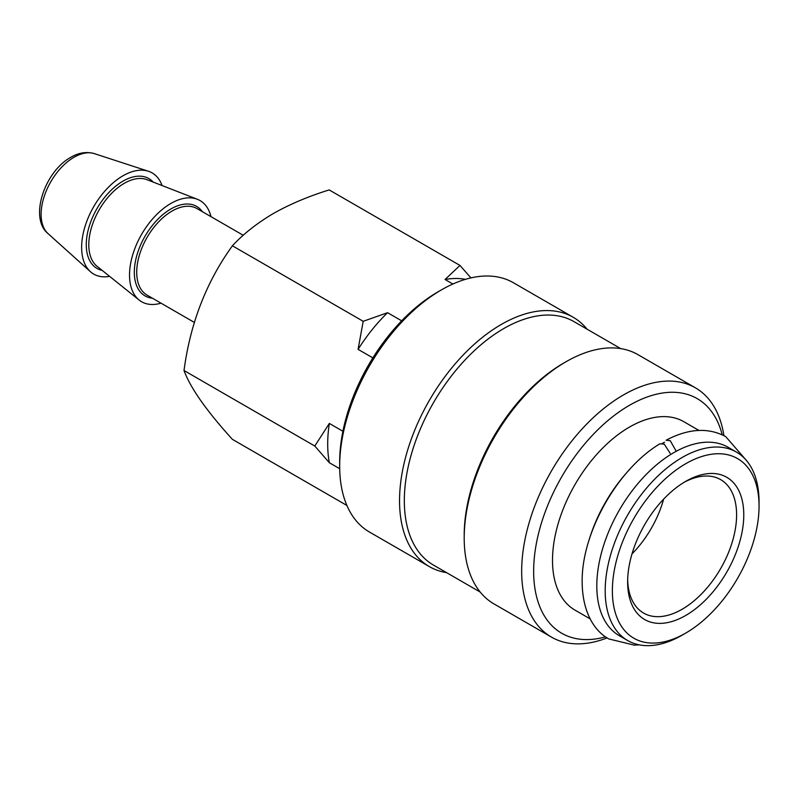 <?xml version="1.0" encoding="UTF-8"?>
<svg xmlns="http://www.w3.org/2000/svg" width="799" height="799" viewBox="0 0 799 799"><rect width="100%" height="100%" fill="white"/><g stroke="black" fill="none" stroke-linecap="round" stroke-linejoin="round"><path stroke-width="1.2" d="M639.15 644.833L634.346 645.153L608.838 638.95C594.666 631.34 582.611 612.683 582.171 582.88C581.013 533.253 617.797 468.783 659.964 443.785L664.269 444.154L670.171 453.343M676.244 451.275L670.251 440.698L666.106 440.239C688.309 428.494 708.164 427.275 725.682 436.584L745.926 459.884M589.103 539.894A108.794 62.811 -60 0 1 630.021 469.023M698.935 430.431L683.834 421.702A108.794 62.811 120 0 0 629.432 427.095A108.794 62.811 120 0 0 558.361 522.965A108.794 62.811 120 0 0 575.04 610.146L590.141 618.865M682.116 635.175L685.712 633.098A103.72 59.885 -60 0 1 685.712 633.108L682.116 635.175A108.794 62.811 -60 0 1 627.724 640.568A108.794 62.811 -60 0 1 611.045 553.387A108.794 62.811 -60 0 1 682.116 457.507A108.794 62.811 -60 0 1 736.518 452.124A108.794 62.811 -60 0 1 759.05 501.932L759.05 506.077A103.72 59.885 -60 0 1 685.712 633.098A103.72 59.885 -60 0 1 612.374 590.761A103.72 59.885 -60 0 1 685.712 463.73A103.72 59.885 -60 0 1 759.05 506.077M627.724 640.568L619.335 635.724A108.794 62.811 -60 0 1 602.666 548.543A108.794 62.811 -60 0 1 673.737 452.673A108.794 62.811 -60 0 1 728.139 447.28L736.518 452.124M685.712 481.358L685.712 481.358A82.127 47.421 -60 0 1 743.779 514.886A82.127 47.421 -60 0 1 685.712 615.47A82.127 47.421 -60 0 1 627.634 581.942A82.127 47.421 -60 0 1 685.712 481.358L685.712 481.358M683.884 482.446A77.044 44.484 -60 0 1 720.638 479.62A77.044 44.484 -60 0 1 732.453 541.362A77.044 44.484 -60 0 1 682.116 609.257A77.044 44.484 -60 0 1 643.595 613.073A77.044 44.484 -60 0 1 627.664 579.824M663.629 499.155A77.044 44.484 -60 0 1 631.999 553.927M605.522 636.843A135.47 78.212 -60 0 1 534.411 556.873A135.47 78.212 -60 0 1 629.432 405.323A135.47 78.212 -60 0 1 722.196 434.766M607.11 637.902A143.93 83.096 -60 0 1 551.48 637.123A143.93 83.096 -60 0 1 529.417 521.787A143.93 83.096 -60 0 1 623.45 394.946A143.93 83.096 -60 0 1 695.41 387.825A143.93 83.096 -60 0 1 723.904 435.605M551.48 637.123L494.012 603.934A143.93 83.096 -60 0 1 464.199 538.047A143.93 83.096 -60 0 1 565.972 361.767L565.972 361.767A143.93 83.096 -60 0 1 637.942 354.636L695.41 387.825M464.199 538.047L464.199 535.28A140.544 81.148 -60 0 1 563.575 363.146A140.544 81.148 -60 0 1 563.585 363.146L565.972 361.767L563.575 363.146M480.179 592.049L433.438 565.063A140.544 81.148 -60 0 1 411.894 452.434A140.544 81.148 -60 0 1 503.71 328.589A140.544 81.148 -60 0 1 573.982 321.627L620.723 348.614M446.561 572.633A143.93 83.096 -60 0 1 429.353 566.611A143.93 83.096 -60 0 1 407.29 451.275A143.93 83.096 -60 0 1 501.313 324.434A143.93 83.096 -60 0 1 573.283 317.313A143.93 83.096 -60 0 1 587.105 329.198M429.353 566.611L369.478 532.044A143.93 83.096 -60 0 1 339.675 466.157A143.93 83.096 -60 0 1 441.447 289.877L441.447 289.877A143.93 83.096 -60 0 1 513.417 282.746L573.283 317.313M339.675 466.157L339.675 462.002A138.856 80.17 -60 0 1 437.852 291.945L441.447 289.877L437.852 291.945M162.047 185.538A58.417 33.728 120 0 0 148.404 171.246A58.417 33.728 120 0 0 122.946 175.81A58.417 33.728 120 0 0 85.813 224.05A58.417 33.728 120 0 0 90.417 271.69A58.417 33.728 120 0 0 109.613 276.354M210.966 216.649A58.417 33.728 120 0 0 197.353 199.281A58.417 33.728 120 0 0 170.846 203.465A58.417 33.728 120 0 0 133.413 252.584A58.417 33.728 120 0 0 139.166 300.064A58.417 33.728 120 0 0 161.008 303.171M346.896 505.457L232.409 439.36C206.482 410.796 190.352 387.845 184.02 370.516C190.272 323.375 206.402 281.797 232.409 245.802C243.305 233.997 256.938 223.241 273.308 213.543C289.887 204.184 308.514 196.314 329.188 189.922L459.974 265.428L445.043 279.5L452.863 284.025M401.667 320.828L387.565 312.689L363.195 321.308L358.082 349.363L372.853 357.882M363.195 321.308L232.409 245.802M342.911 431.26L329.348 423.43L314.796 446.032L184.02 370.516M314.796 446.032L329.348 462.731L339.695 468.713M470.921 277.892L459.974 265.428M465.368 279.35A125.303 72.349 120 0 0 445.043 279.5M329.348 423.43A125.303 72.349 120 0 0 329.348 462.731M387.565 312.689A125.303 72.349 120 0 0 358.082 349.363M662.311 443.415A108.794 62.811 -60 0 1 664.558 442.237M197.353 199.281L147.076 179.705A50.187 28.974 120 0 0 124.294 183.311A50.187 28.974 120 0 0 92.135 225.508A50.187 28.974 120 0 0 97.079 266.307L139.166 300.064M74.047 157.253A46.562 26.886 120 0 0 44.444 195.705A46.562 26.886 120 0 0 48.11 233.678C28.844 218.127 44.664 171.475 70.821 157.313C75.186 154.676 83.835 150.691 94.332 153.618A46.562 26.886 120 0 0 74.047 157.253M153.198 182.092A51.875 29.953 120 0 0 122.946 181.153A51.875 29.953 120 0 0 87.91 231.201A51.875 29.953 120 0 0 102.202 270.412M202.377 211.685A51.645 29.823 120 0 0 170.846 208.988A51.645 29.823 120 0 0 135.59 260.494A51.645 29.823 120 0 0 152.429 298.207M243.246 235.286L197.013 208.589A49.957 28.844 120 0 0 172.045 211.066A49.957 28.844 120 0 0 139.406 255.081A49.957 28.844 120 0 0 147.066 295.111L194.347 322.416M48.11 233.678L90.417 271.69M94.332 153.618L148.404 171.246"/></g></svg>
